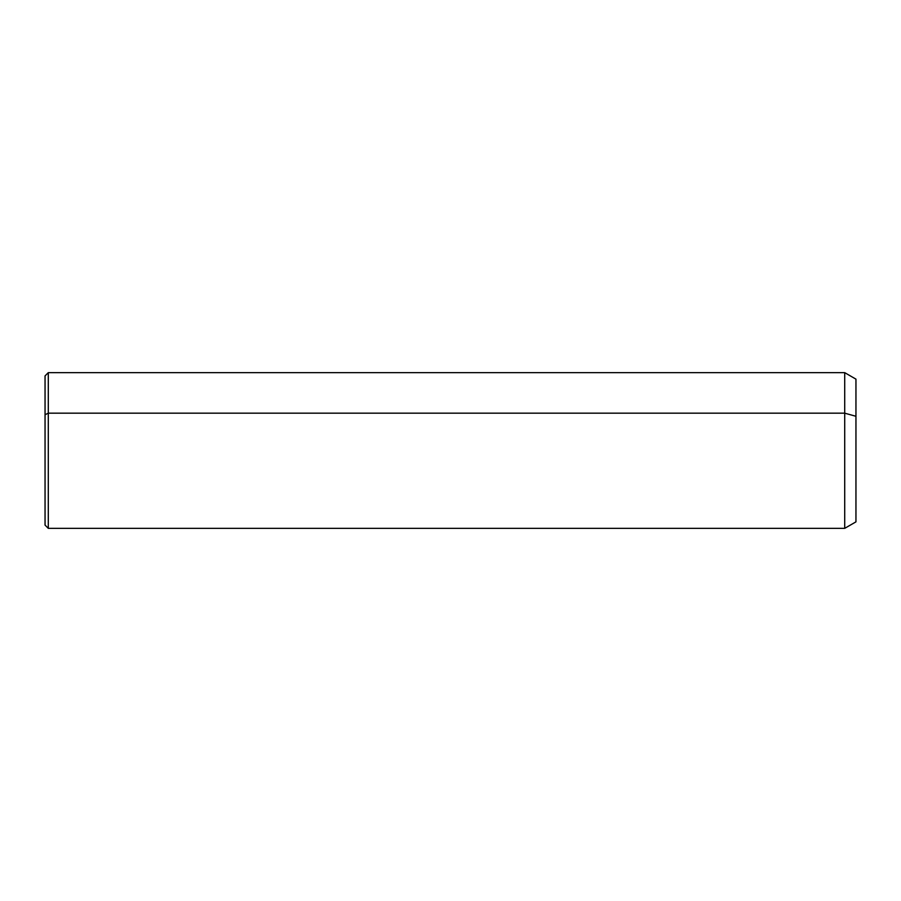 <?xml version="1.0" encoding="UTF-8"?>
<svg xmlns="http://www.w3.org/2000/svg" width="901" height="901" viewBox="0 0 901 901"><rect width="100%" height="100%" fill="white"/><g stroke="black" fill="none" stroke-linecap="round" stroke-linejoin="round"><path stroke-width="1.35" d="M45.05 414.73L45.05 375.897L48.294 372.654L844.71 372.654L855.95 379.141L855.95 416.285L844.71 413.176L844.71 528.346L48.294 528.346L48.294 413.176L844.71 413.176L844.71 372.654L844.71 413.176L48.294 413.176L48.294 528.346L45.05 525.103L45.05 414.73L48.294 413.176L48.294 372.654L48.294 413.176L45.05 414.73L45.05 486.27M844.71 413.176L855.95 416.285L855.95 521.859L844.71 528.346L844.71 413.176M855.95 484.715L855.95 416.285"/></g></svg>
